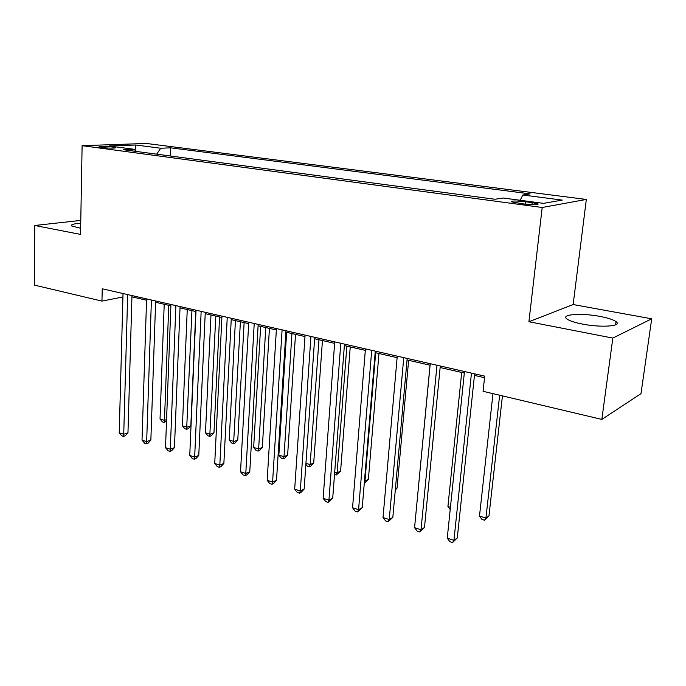 <?xml version="1.0" encoding="UTF-8"?>
<svg xmlns="http://www.w3.org/2000/svg" width="686" height="686" viewBox="0 0 686 686"><rect width="100%" height="100%" fill="white"/><g stroke="black" fill="none" stroke-linecap="round" stroke-linejoin="round"><path stroke-width="1.03" d="M80.734 223.267C73.616 223.713 70.589 224.614 71.644 225.951L80.639 228.258M582.388 324.066C601.365 327.874 622.819 326.21 616.019 321.623C613.275 319.667 607.925 317.927 599.95 316.409C581.445 312.807 560.393 314.308 566.876 318.939C569.414 320.825 574.585 322.531 582.388 324.066M101.537 147.499C106.905 148.262 117.392 148.305 115.505 147.567L113.104 147.07C107.779 146.315 97.361 146.264 99.187 147.01L101.537 147.499M586.333 199.446L146.332 143.451L82.114 145.681L542.197 207.481L586.333 199.446L573.144 304.541L528.906 321.743L612.83 338.087L651.7 318.81L573.144 304.541M651.7 318.81L640.99 393.653L601.836 419.412L612.83 338.087M601.836 419.412L483.073 391.303L484.702 376.134L102.231 288.78L101.957 301.094L122.931 296.987M532.173 202.627L525.493 201.744C515.726 200.724 511.104 200.775 511.645 201.907L524.087 203.999C533.982 205.037 538.63 204.985 538.03 203.845L532.173 202.627L531.933 204.694M520.228 200.278L522.792 195.004L530.158 193.872L170.668 147.833L170.368 155.979M522.792 195.004L562.237 200.098L543.569 203.365L503.095 198.014L494.958 199.257L123.583 149.745L134.362 149.308L109.091 145.964L135.717 145.003L160.713 148.236L170.668 147.833M80.785 220.412L34.772 225.488L34.3 285.084L101.957 301.094M34.772 225.488L80.528 234.406L82.114 145.681M528.906 321.743L542.197 207.481M131.944 296.867L146.555 300.219M155.602 302.294L170.874 305.793M180.015 307.894L195.973 311.547M205.208 313.665L221.895 317.489M231.225 319.633L248.666 323.629M258.099 325.79L276.355 329.975M285.882 332.161L304.987 336.543M314.617 338.747L334.622 343.334M344.355 345.564L365.312 350.375M375.148 352.63L397.117 357.663M407.055 359.944L430.096 365.218M440.138 367.525L464.311 373.064M474.463 375.396L484.539 377.703M160.713 148.236L156.7 154.153M135.742 151.366L134.362 149.308M135.717 145.003L135.879 151.383M471.471 373.115L453.926 540.319L447.246 538.176L464.473 371.512M474.626 373.836L457.279 537.987L453.926 540.319L452.554 542.549L449.887 541.691L447.246 538.176M457.279 537.987L452.554 542.549M492.977 393.653L479.488 516.078L485.928 518.033L488.955 515.932L502.435 395.891M488.955 515.932L484.522 520.228L485.928 518.033L499.648 395.23M484.522 520.228L481.949 519.439L479.488 516.078M436.982 365.235L421.007 529.746L414.567 527.68L430.242 363.7M440.292 365.99L424.48 527.508L421.007 529.746L419.772 531.976L417.199 531.144L414.567 527.68M424.48 527.508L419.772 531.976M403.754 357.646L389.245 519.542L383.02 517.544L397.254 356.163M407.192 358.435L392.821 517.398L389.245 519.542L388.139 521.763L385.661 520.966L383.02 517.544M392.821 517.398L388.139 521.763M371.709 350.332L358.572 509.689L352.561 507.76L365.432 348.9M375.276 351.146L362.251 507.631L358.572 509.689L357.595 511.91L355.194 511.139L352.561 507.76M362.251 507.631L357.595 511.91M461.695 372.464L447.924 506.482L450.445 507.246M450.205 509.552L447.924 506.482M430.028 365.209L417.474 497.23M395.385 489.075L397.04 488.149L408.642 360.304M397.04 488.149L395.299 490.036M340.788 343.266L328.937 500.171L323.132 498.31L334.734 341.885M344.466 344.106L332.71 498.199L328.937 500.171L328.08 502.384L325.756 501.638L323.132 498.31M332.71 498.199L328.08 502.384M364.455 481.118L368.365 479.48L378.964 353.496M364.317 482.747L364.961 481.272L375.671 352.741M368.365 479.48L364.275 483.304M310.93 336.449L300.296 490.97L294.68 489.169L305.081 335.111M314.72 337.315L304.147 489.075L300.296 490.97L299.542 493.174L297.295 492.454L294.68 489.169M304.147 489.075L301.077 492.411L299.542 493.174M334.699 472.079L337.118 472.808L340.599 471.093L350.246 346.919M340.599 471.093L336.277 474.969L337.118 472.808L346.85 346.138M336.277 474.969L334.519 474.429M282.092 329.863L272.591 482.069L267.163 480.329L276.441 328.568M285.968 330.746L276.509 480.251L272.591 482.069L271.939 484.273L269.77 483.57L267.163 480.329M276.509 480.251L273.508 483.536L271.939 484.273M305.939 463.342L310.141 464.611L313.699 462.956L322.446 340.539M313.699 462.956L310.827 466.094L309.403 466.763L310.141 464.611L318.956 339.742M309.403 466.763L307.285 466.12L305.87 464.311M254.214 323.492L245.785 473.46L240.52 471.771L248.744 322.249M258.176 324.401L249.773 471.702L245.785 473.46L245.219 475.647L243.118 474.969L240.52 471.771M249.773 471.702L246.814 474.944L245.219 475.647M286.645 332.333L278.859 455.11L283.995 456.67L287.623 455.075L295.512 334.374M287.623 455.075L284.793 458.171L283.344 458.814L283.995 456.67L291.944 333.55M283.344 458.814L281.294 458.188L278.859 455.11M227.246 317.335L219.82 465.117L214.727 463.479L221.955 316.126M231.293 318.261L223.868 463.436L219.82 465.117L219.349 467.303L217.316 466.643L214.727 463.479M223.868 463.436L220.969 466.626L219.349 467.303M260.637 326.373L253.657 447.452L258.639 448.961L262.326 447.435L269.426 328.388M262.326 447.435L259.548 450.479L258.073 451.096L258.639 448.961L265.774 327.548M258.073 451.096L256.084 450.488L253.657 447.452M201.152 311.375L194.67 457.039L189.739 455.453L196.033 310.201M205.268 312.319L198.777 455.418L194.67 457.039L194.284 459.217L192.312 458.574L189.739 455.453M198.777 455.418L195.93 458.565L194.284 459.217M235.427 320.594L229.21 440.026L234.046 441.492L237.785 440.009L244.122 322.591M237.785 440.009L235.058 443.019L233.557 443.61L240.409 321.734M233.557 443.61L231.628 443.019L229.21 440.026M175.882 305.604L170.299 449.21L165.515 447.675L170.925 304.473M180.066 306.556L174.45 447.649L170.299 449.21L169.991 451.371L168.079 450.753L165.515 447.675M174.45 447.649L171.646 450.745L169.991 451.371M210.971 314.985L205.474 432.815L210.165 434.238L213.963 432.815L219.589 316.966M213.963 432.815L211.279 435.773L209.762 436.347L215.807 316.092M209.762 436.347L207.884 435.773L205.474 432.815M151.409 300.014L146.658 441.621L142.019 440.129L146.598 298.916M155.653 300.983L150.86 440.112L146.658 441.621L146.427 443.773L144.575 443.173L142.019 440.129M150.86 440.112L148.107 443.165L146.427 443.773M187.244 309.549L182.433 425.809L186.986 427.189L190.828 425.817L195.776 311.504M190.828 425.817L188.187 428.741L186.643 429.29L191.934 310.621M186.643 429.29L184.826 428.733L182.433 425.809M127.682 294.594L123.729 434.247L119.218 432.806L123.026 293.531M131.978 295.572L127.965 432.806L123.729 434.247L123.566 436.39L121.765 435.816L119.218 432.806M127.965 432.806L125.255 435.807L123.566 436.39M164.211 304.267L160.035 419L164.469 420.346L168.765 305.313M166.518 421.05L164.194 422.439L162.428 421.899L160.035 419M164.194 422.439L164.469 420.346L166.569 419.626M525.227 204.145L525.493 201.744M615.591 324.812L616.019 321.623M537.953 204.522L538.03 203.845"/></g></svg>
